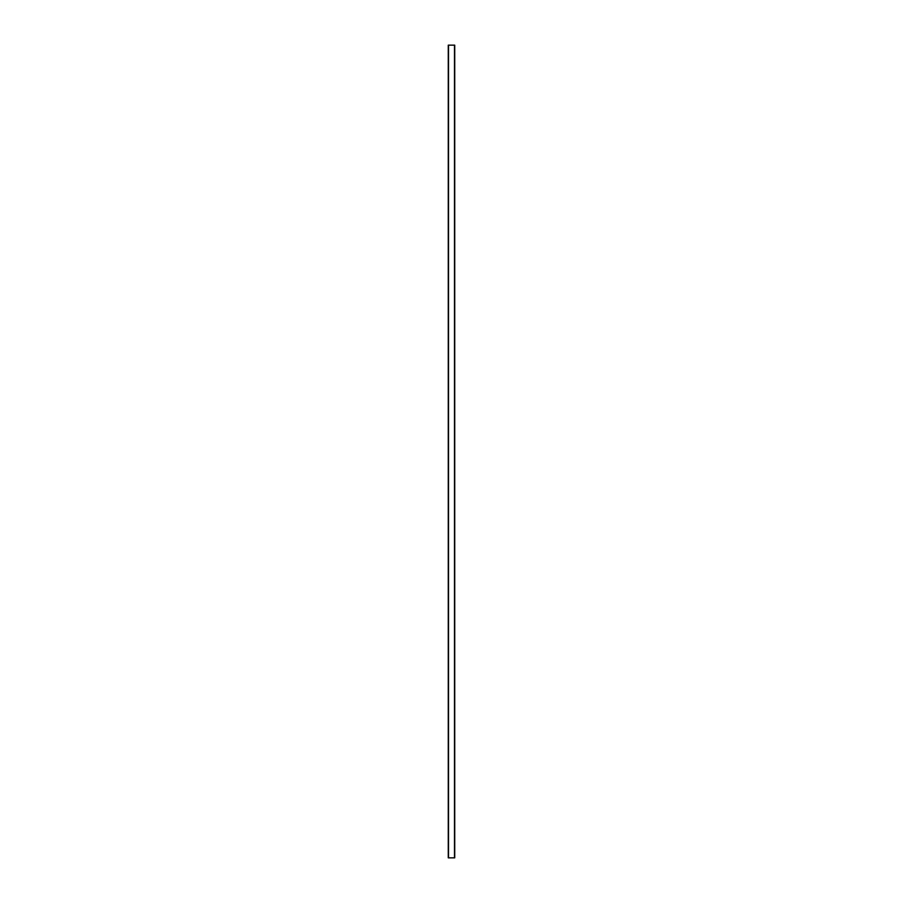 <?xml version="1.0" encoding="UTF-8"?>
<svg xmlns="http://www.w3.org/2000/svg" width="903" height="903" viewBox="0 0 903 903"><rect width="100%" height="100%" fill="white"/><g stroke="black" fill="none" stroke-linecap="round" stroke-linejoin="round"><path stroke-width="1.35" d="M448.272 45.15L454.728 45.15L454.728 857.85L448.272 857.85L448.272 45.15M448.509 45.15L448.509 857.85M454.491 45.15L454.491 857.85"/></g></svg>
